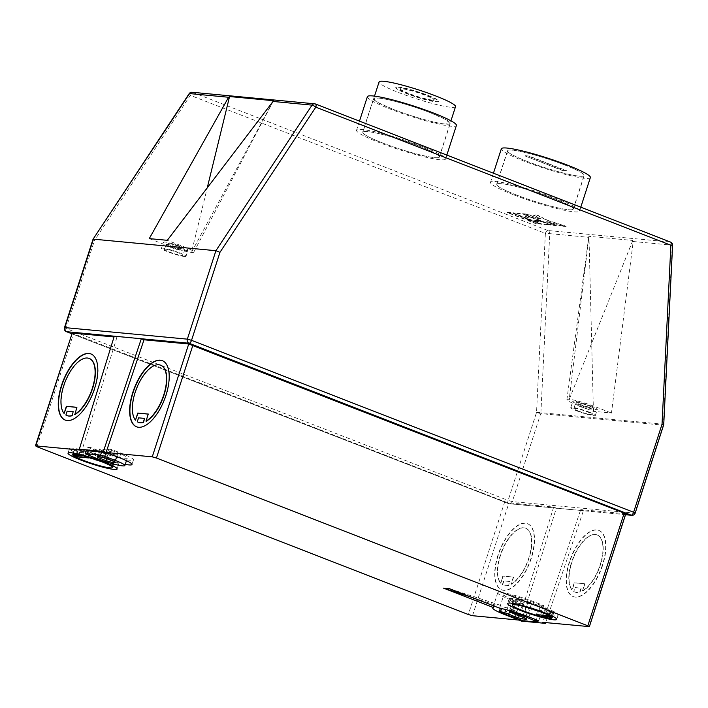 <?xml version="1.0" encoding="UTF-8"?>
<svg xmlns="http://www.w3.org/2000/svg" width="708" height="708" viewBox="0 0 708 708"><rect width="100%" height="100%" fill="white"/><g stroke="black" fill="none" stroke-linecap="round" stroke-linejoin="round"><path stroke-width="0.53" stroke-dasharray="3.54 2.66" d="M165.69 249.207A9.682 1.106 -162.1 0 0 164.513 249.358A9.682 1.106 -162.1 0 0 171.23 252.659A9.682 1.106 -162.1 0 0 181.761 255.464A9.682 1.106 -162.1 0 0 182.938 255.314A9.682 1.106 -162.1 0 0 176.221 252.013A9.682 1.106 -162.1 0 0 165.69 249.207M186.416 250.402A12.903 1.469 -162.1 0 0 187.974 250.198A12.903 1.469 -162.1 0 0 179.018 245.809A12.903 1.469 -162.1 0 0 164.982 242.065A12.903 1.469 -162.1 0 0 163.415 242.269A12.903 1.469 -162.1 0 0 172.371 246.667A12.903 1.469 -162.1 0 0 186.416 250.402M184.443 256.5A12.903 1.469 -162.1 0 0 186.009 256.305A12.903 1.469 -162.1 0 0 177.053 251.906A12.903 1.469 -162.1 0 0 163.008 248.172A12.903 1.469 -162.1 0 0 161.442 248.366A12.903 1.469 -162.1 0 0 170.398 252.765A12.903 1.469 -162.1 0 0 184.443 256.5M578.551 411.091A9.682 1.106 17.9 0 1 573.852 408.543A9.682 1.106 17.9 0 1 587.569 411.941A9.682 1.106 17.9 0 1 592.269 414.49A9.682 1.106 17.9 0 1 578.551 411.091M591.047 405.985A12.903 1.469 17.9 0 1 597.313 409.383A12.903 1.469 17.9 0 1 579.02 404.852A12.903 1.469 17.9 0 1 572.754 401.454A12.903 1.469 17.9 0 1 591.047 405.985M589.074 412.083A12.903 1.469 17.9 0 1 595.34 415.49A12.903 1.469 17.9 0 1 577.047 410.95A12.903 1.469 17.9 0 1 570.781 407.551A12.903 1.469 17.9 0 1 589.074 412.083M431.942 100.332A17.744 2.027 17.9 0 1 412.64 95.191A17.744 2.027 17.9 0 1 400.321 89.146A17.744 2.027 17.9 0 1 402.471 88.872A17.744 2.027 17.9 0 1 421.782 94.005A17.744 2.027 17.9 0 1 434.093 100.049A17.744 2.027 17.9 0 1 431.942 100.332M432.039 100.023A17.744 2.027 17.9 0 1 412.737 94.881A17.744 2.027 17.9 0 1 400.418 88.836A17.744 2.027 17.9 0 1 402.569 88.562A17.744 2.027 17.9 0 1 421.88 93.704A17.744 2.027 17.9 0 1 434.19 99.748A17.744 2.027 17.9 0 1 432.039 100.023M398.551 86.995A22.585 2.575 17.9 0 1 423.127 93.544A22.585 2.575 17.9 0 1 438.801 101.235A22.585 2.575 17.9 0 1 436.066 101.589A22.585 2.575 17.9 0 1 411.49 95.04A22.585 2.575 17.9 0 1 395.816 87.35A22.585 2.575 17.9 0 1 398.551 86.995M398.454 87.305A22.585 2.575 17.9 0 1 423.03 93.845A22.585 2.575 17.9 0 1 438.695 101.536A22.585 2.575 17.9 0 1 435.96 101.89A22.585 2.575 17.9 0 1 411.392 95.35A22.585 2.575 17.9 0 1 395.719 87.659A22.585 2.575 17.9 0 1 398.454 87.305M455.527 106.642A40.17 4.575 17.9 0 1 450.669 107.262A40.17 4.575 17.9 0 1 406.958 95.624A40.17 4.575 17.9 0 1 379.081 81.951M82.031 455.377A25.807 2.938 -162.1 0 0 118.617 464.448A25.807 2.938 -162.1 0 0 106.076 457.642A25.807 2.938 -162.1 0 0 69.499 448.58A25.807 2.938 -162.1 0 0 82.031 455.377M84.641 451.297L89.934 453.359L79.42 452.368L74.119 450.306A20.966 2.39 -162.1 0 0 84.287 455.589A20.966 2.39 -162.1 0 0 114.006 462.961A20.966 2.39 -162.1 0 0 103.828 457.43A20.966 2.39 -162.1 0 0 84.641 451.297L83.349 455.288M74.119 450.306L73.243 453.023M521.663 605.756A25.807 2.938 -162.1 0 0 558.24 614.818A25.807 2.938 -162.1 0 0 545.709 608.022A25.807 2.938 -162.1 0 0 509.123 598.95A25.807 2.938 -162.1 0 0 521.663 605.756M543.098 612.093L537.797 610.039L548.319 611.031L553.621 613.084A20.966 2.39 -162.1 0 0 543.452 607.809A20.966 2.39 -162.1 0 0 513.725 600.437A20.966 2.39 -162.1 0 0 523.911 605.968A20.966 2.39 -162.1 0 0 543.098 612.093L542.107 615.155M553.621 613.084L552.603 616.234M89.279 358.487A30.648 13.912 -68.7 0 0 64.03 385.754A30.648 13.912 -68.7 0 0 64.348 413.534M65.313 420.118A35.489 16.107 -68.7 0 0 65.446 420.171A35.489 16.107 -68.7 0 0 94.837 388.657A35.489 16.107 -68.7 0 0 91.164 354.027A35.489 16.107 -68.7 0 0 91.031 353.973M135.732 420.269A30.648 13.912 111.3 0 1 135.414 392.48A30.648 13.912 111.3 0 1 160.672 365.213M162.424 360.699A35.489 16.107 111.3 0 1 162.557 360.753A35.489 16.107 111.3 0 1 166.23 395.383A35.489 16.107 111.3 0 1 136.83 426.897A35.489 16.107 111.3 0 1 136.697 426.844M419.764 146.379A40.161 4.575 -162.1 0 0 362.832 132.272A40.161 4.575 -162.1 0 0 382.338 142.857A40.161 4.575 -162.1 0 0 439.27 156.964A40.161 4.575 -162.1 0 0 419.764 146.379M393.099 109.297A40.329 4.593 -162.1 0 0 450.261 123.466A40.329 4.593 -162.1 0 0 430.676 112.838A40.329 4.593 -162.1 0 0 373.514 98.677A40.329 4.593 -162.1 0 0 393.099 109.297M382.267 142.848A40.329 4.593 -162.1 0 0 439.429 157.008A40.329 4.593 -162.1 0 0 419.844 146.388A40.329 4.593 -162.1 0 0 362.682 132.219A40.329 4.593 -162.1 0 0 382.267 142.848M367.372 96.686A46.781 5.337 -162.1 0 0 390.099 109.014A46.781 5.337 -162.1 0 0 456.403 125.449M422.844 146.671A46.781 5.337 -162.1 0 0 356.54 130.237A46.781 5.337 -162.1 0 0 379.258 142.565A46.781 5.337 -162.1 0 0 445.571 158.999A46.781 5.337 -162.1 0 0 422.844 146.671M500.529 583.162L502.83 576.055L513.353 577.047L511.052 584.153A30.648 13.912 -68.7 0 0 528.77 558.072A30.648 13.912 -68.7 0 0 525.601 528.159A30.648 13.912 -68.7 0 0 500.211 555.382A30.648 13.912 -68.7 0 0 500.529 583.162L500.804 583.268A30.648 13.912 -68.7 0 1 500.485 555.479A30.648 13.912 -68.7 0 1 525.867 528.265A30.648 13.912 -68.7 0 1 529.035 558.17A30.648 13.912 -68.7 0 1 511.318 584.259L513.619 577.144L503.096 576.153L500.804 583.268M498.228 555.267A35.489 16.107 -68.7 0 0 501.901 589.906A35.489 16.107 -68.7 0 0 531.292 558.382A35.489 16.107 -68.7 0 0 527.619 523.752A35.489 16.107 -68.7 0 0 498.228 555.267M497.963 555.169A35.489 16.107 -68.7 0 0 501.627 589.799A35.489 16.107 -68.7 0 0 531.027 558.285A35.489 16.107 -68.7 0 0 527.354 523.646A35.489 16.107 -68.7 0 0 497.963 555.169M582.445 590.888L584.737 583.773L574.215 582.781L571.922 589.897A30.648 13.912 111.3 0 1 571.604 562.108A30.648 13.912 111.3 0 1 596.994 534.885A30.648 13.912 111.3 0 1 600.163 564.798A30.648 13.912 111.3 0 1 582.445 590.888L585.003 583.879L574.489 582.888L572.188 589.994A30.648 13.912 111.3 0 1 571.869 562.214A30.648 13.912 111.3 0 1 597.26 534.991A30.648 13.912 111.3 0 1 600.428 564.904A30.648 13.912 111.3 0 1 582.711 590.985M602.685 565.117A35.489 16.107 111.3 0 1 573.285 596.632A35.489 16.107 111.3 0 1 569.621 562.002A35.489 16.107 111.3 0 1 599.012 530.478A35.489 16.107 111.3 0 1 602.685 565.117M602.411 565.011A35.489 16.107 111.3 0 1 573.02 596.525A35.489 16.107 111.3 0 1 569.347 561.895A35.489 16.107 111.3 0 1 598.747 530.38A35.489 16.107 111.3 0 1 602.411 565.011M516.309 194.948A40.161 4.575 17.9 0 1 496.795 184.372A40.161 4.575 17.9 0 1 553.727 198.479A40.161 4.575 17.9 0 1 573.241 209.055A40.161 4.575 17.9 0 1 516.309 194.948M527.141 161.397A40.161 4.575 17.9 0 1 507.636 150.822A40.161 4.575 17.9 0 1 564.568 164.929A40.161 4.575 17.9 0 1 584.073 175.513A40.161 4.575 17.9 0 1 527.141 161.397M564.639 164.937A40.329 4.593 17.9 0 1 584.224 175.557A40.329 4.593 17.9 0 1 527.071 161.397A40.329 4.593 17.9 0 1 507.477 150.769A40.329 4.593 17.9 0 1 564.639 164.937M553.806 198.488A40.329 4.593 17.9 0 1 573.391 209.108A40.329 4.593 17.9 0 1 516.229 194.939A40.329 4.593 17.9 0 1 496.644 184.319A40.329 4.593 17.9 0 1 553.806 198.488M590.366 177.54A46.781 5.337 17.9 0 1 524.062 161.114A46.781 5.337 17.9 0 1 501.335 148.786M513.22 194.656A46.781 5.337 17.9 0 1 490.502 182.337A46.781 5.337 17.9 0 1 556.807 198.771A46.781 5.337 17.9 0 1 579.533 211.09A46.781 5.337 17.9 0 1 513.22 194.656M523.07 617.234L527.548 603.358A9.682 1.106 17.9 0 1 517.769 600.304A9.682 1.106 17.9 0 1 513.07 597.756A9.682 1.106 17.9 0 1 513.079 597.729L509.043 610.234A9.682 1.106 -162.1 0 0 509.034 610.261A9.682 1.106 -162.1 0 0 509.079 610.438M93.429 239.154C92.686 239.162 93.022 239.614 94.456 240.508L190.328 95.332L545.381 233.401L536.54 412.428L508.123 500.423L512.3 501.6L540.726 413.614L663.21 425.154L634.793 513.15L512.3 501.6A3.23 2.85 -84.6 0 1 508.636 503.609A3.23 1.46 111.3 0 1 508.45 503.574L71.641 333.698L508.636 503.609L583.41 510.663L580.728 509.618L542.779 622.323M625.828 513.778L580.728 509.618M149.264 238.614L166.38 245.269A19.355 2.204 -162.1 0 0 191.47 252.375A19.355 2.204 -162.1 0 0 193.797 252.11A19.355 2.204 -162.1 0 0 184.416 246.968L167.3 240.313M513.07 597.756L509.034 610.261L512.973 610.606L517.017 598.101L513.079 597.729M500.37 608.34L500.432 608.163A19.355 2.204 17.9 0 1 499.821 607.287A19.355 2.204 17.9 0 1 512.999 609.34L512.344 611.358M526.079 615.871L530.761 601.375A19.355 2.204 17.9 0 0 503.866 594.782A19.355 2.204 17.9 0 0 513.265 599.88L522.646 603.526L517.716 618.774L523.239 620.482L538.655 621.845M516.548 618.668L517.716 618.774M125.245 464.368A25.807 2.938 17.9 0 1 95.031 455.288L96.509 450.713A25.807 2.938 17.9 0 0 133.467 459.926A25.807 2.938 17.9 0 0 120.926 453.12L111.545 449.474L108.545 449.191L117.917 452.837A19.355 2.204 17.9 0 1 127.325 457.943A19.355 2.204 17.9 0 1 99.801 451.111L90.509 447.491L89.031 452.067L86.128 450.695M95.031 455.288L86.022 451.784L89.031 452.067M521.407 621.102L556.355 508.114L553.674 507.07L508.964 502.857L504.777 501.671L71.853 333.07M114.271 336.194L116.953 337.238L114.032 336.955M553.674 507.07L518.734 620.058M538.425 218.329L540.381 218.515L532.974 214.657L537.478 215.082L547.709 220.392L566.161 226.233L561.656 225.808L546.47 221.454L556.391 225.312L551.886 224.887L523.203 213.736L527.708 214.161L538.328 218.63L540.284 218.816L532.876 214.966L537.381 215.391L547.611 220.692L566.064 226.542L561.559 226.118L548.319 221.94L546.372 221.763L556.293 225.622L551.789 225.197L523.106 214.037L527.61 214.471L538.328 218.63M533.593 220.799L542.611 221.648L550.647 224.772L541.629 223.923L533.487 221.1L542.505 221.949L550.55 225.082L541.531 224.232L533.487 221.1M521.964 213.621L530 216.745L525.495 216.321L528.168 217.365L532.682 217.79L540.717 220.914L531.699 220.064L512.946 212.772L521.964 213.621L529.903 217.046L525.398 216.621L528.071 217.666L532.584 218.091L540.62 221.215L531.602 220.365L512.849 213.073L521.867 213.922M527.92 220.268L532.425 220.692L540.461 223.817L535.956 223.392L527.92 220.268L532.327 220.993L540.363 224.117L535.859 223.693L527.823 220.569M530.54 219.958L526.026 219.533L507.273 212.232L511.787 212.657L530.54 219.958L525.929 219.834L507.176 212.542L511.68 212.966L530.442 220.259M593.428 411.339L588.976 236.322L632.81 240.454L633.2 241.516L611.464 413.038L593.428 411.339L576.312 404.684A19.355 2.204 17.9 0 1 566.896 399.631A19.355 2.204 17.9 0 1 569.25 399.285A19.355 2.204 17.9 0 1 594.348 406.383L611.464 413.038M632.81 240.454L569.25 399.285L588.976 236.322L588.773 237.33L549.735 233.649L540.894 412.675L663.75 424.278M525.221 155.698L528.973 156.052L566.489 170.637L562.727 170.283L525.124 155.999L528.973 156.052M573.728 591.49A30.648 13.912 111.3 0 0 574.772 592.012A30.648 13.912 111.3 0 0 579.737 592.056L581.011 588.136L574.993 587.569L573.728 591.49L575.268 587.675L581.277 588.242L580.011 592.162A30.648 13.912 111.3 0 1 575.038 592.118A30.648 13.912 111.3 0 1 573.993 591.596M508.353 585.33A30.648 13.912 -68.7 0 1 503.388 585.286A30.648 13.912 -68.7 0 1 502.335 584.764L503.609 580.843L509.618 581.41L508.618 585.436L509.884 581.507L503.875 580.941L502.609 584.87A30.648 13.912 -68.7 0 0 503.654 585.392A30.648 13.912 -68.7 0 0 508.618 585.436M625.553 514.636L583.41 510.663L545.718 622.597M116.953 337.238L82.004 450.226M272.837 101.731L191.47 252.375L207.223 187.956M148.255 414.118L146.255 421.26M144.821 418.508L138.803 417.941L137.272 421.764M138.449 422.34A30.648 13.912 111.3 0 1 137.538 421.871M73.428 411.782L67.419 411.215L66.154 415.136A30.648 13.912 -68.7 0 0 67.065 415.605M76.871 407.392L74.862 414.534M547.249 613.048A20.966 2.39 -162.1 0 0 553.258 613.615L550.089 612.376L544.071 611.809L547.249 613.048L545.771 617.624M553.258 613.615L551.975 617.597M550.089 612.376L548.797 616.367M544.071 611.809L542.965 615.234M537.797 610.039L536.319 614.615M548.319 611.031L546.841 615.606M522.646 603.526L519.637 603.243L510.256 599.596A25.807 2.938 17.9 0 1 497.724 592.8A25.807 2.938 17.9 0 1 533.85 601.685L543.682 605.508L540.673 605.225L536 619.686M540.673 605.225L530.761 601.375M526.478 619.235L531.478 603.729A9.682 1.106 -162.1 0 0 531.496 603.703A9.682 1.106 -162.1 0 0 526.699 601.119A9.682 1.106 -162.1 0 0 517.017 598.101M515.884 614.703L516.867 611.65A9.682 1.106 -162.1 0 0 512.973 610.606M527.548 603.358L531.478 603.729M533.85 601.685L528.929 616.942M499.609 608.19L500.529 605.34L494.52 604.774L494.104 606.057M543.682 605.508L538.761 620.757M519.637 603.243L514.866 618.013M89.934 453.359L88.456 457.934M79.42 452.368L78.314 455.793M80.491 450.35A20.966 2.39 -162.1 0 0 74.482 449.784L77.65 451.023L83.668 451.589L80.491 450.35L79.234 454.244M74.482 449.784L73.42 453.049M77.65 451.023L76.172 455.598M83.668 451.589L82.535 455.067M96.509 450.713L87.5 447.208L86.022 451.784M90.509 447.491L87.5 447.208M108.545 449.191L107.067 453.766M111.545 449.474L110.067 454.049M101.341 450.244L108.351 452.97A9.682 1.106 -162.1 0 0 118.112 454.97A9.682 1.106 -162.1 0 0 116.466 453.74L109.457 451.014A9.682 1.106 -162.1 0 0 99.695 449.014A9.682 1.106 -162.1 0 0 101.341 450.244L99.288 456.607M109.457 451.014L106.997 458.634M108.351 452.97L106.563 458.501M116.466 453.74L114.006 461.359M506.76 609.818L500.432 608.163M516.867 611.65L511.388 609.278L512.999 609.34M500.529 605.34L449.474 588.693M494.52 604.774L471.616 597.304M528.876 156.353L566.391 170.938L562.63 170.584L525.124 155.999M182.39 248.844A8.062 0.92 17.9 0 1 171.938 245.88A8.062 0.92 17.9 0 1 169 243.632A8.062 0.92 17.9 0 1 179.451 246.588A8.062 0.92 17.9 0 1 182.39 248.844M167.168 244.632A9.682 1.106 -162.1 0 0 165.991 244.782A9.682 1.106 -162.1 0 0 172.708 248.083A9.682 1.106 -162.1 0 0 183.239 250.889A9.682 1.106 -162.1 0 0 184.416 250.738A9.682 1.106 -162.1 0 0 177.699 247.437A9.682 1.106 -162.1 0 0 167.168 244.632M581.277 405.065A8.062 0.92 17.9 0 1 578.33 402.817A8.062 0.92 17.9 0 1 588.79 405.772A8.062 0.92 17.9 0 1 591.729 408.02A8.062 0.92 17.9 0 1 581.277 405.065M589.047 407.365A9.682 1.106 -162.1 0 0 575.33 403.967A9.682 1.106 -162.1 0 0 580.029 406.516A9.682 1.106 -162.1 0 0 593.746 409.923A9.682 1.106 -162.1 0 0 589.047 407.365M445.244 124.042C435.712 123.281 410.746 116.209 393.179 109.306L378.532 102.802L373.665 98.722L378.532 98.093C388.072 98.863 413.029 105.926 430.606 112.829L445.244 119.333L450.111 123.413L445.244 124.042M508.238 615.438L513.265 599.88M625.438 513.831L588.994 626.677M472.51 615.703L508.964 502.857M547.877 230.498L192.815 92.421L315.308 103.961L670.361 242.039L547.877 230.498A3.23 2.85 -84.6 0 1 549.735 233.649L545.381 233.401A3.23 1.46 111.3 0 1 547.877 230.498M625.527 514.725L509.317 503.777A3.23 3.23 0 0 1 508.45 503.574A3.23 1.46 111.3 0 1 508.123 500.423L66.039 328.503L94.456 240.508M633.2 241.516L672.228 245.198L663.378 424.216A3.23 2.85 -84.6 0 1 663.21 425.154L663.6 425.11M504.777 501.671L468.333 614.517M36.966 446.766L73.42 333.919M510.256 599.596L505.503 614.332M120.926 453.12L119.448 457.695M99.801 451.111L97.341 458.731M86.703 454.598L87.695 451.545M117.917 452.837L116.696 456.633M511.778 609.225L511.194 611.031M512.955 610.128L511.964 613.181M192.133 92.261A3.23 2.85 -84.6 0 1 192.815 92.421A3.23 1.46 111.3 0 0 190.328 95.332A3.23 0.779 33.4 0 1 189.133 93.695M64.472 327.654L66.039 328.503A3.23 1.46 111.3 0 0 66.101 331.468M672.6 245.251L672.228 245.198A3.23 2.85 95.4 0 0 670.361 242.039M631.81 515.318A3.23 2.85 95.4 0 0 634.793 513.15L635.182 513.096M536.54 412.428L540.894 412.675A3.23 2.85 95.4 0 1 540.726 413.614L536.54 412.428M164.513 249.358L165.991 244.782L168.654 243.552C174.079 244.437 187.567 248.614 184.416 250.738L182.938 255.314M186.009 256.305L187.974 250.198M573.852 408.543L575.33 403.967C575.489 402.409 577.401 402.188 581.064 403.312L588.879 405.799C594.888 408.702 593.047 407.233 593.746 409.923L592.269 414.49M595.34 415.49L597.313 409.383M374.505 96.12L362.832 132.272M118.617 464.448L117.139 469.023M114.006 462.961L113.059 465.899M558.24 614.818L556.762 619.394M513.725 600.437L512.778 603.384M439.429 157.008L450.261 123.466M359.487 121.121L356.54 130.237M496.795 184.372L507.636 150.822M573.391 209.108L584.224 175.557M493.449 173.212L490.502 182.337M499.821 607.287L503.866 594.782M566.896 399.631L588.808 236.569M580.799 207.178L579.533 211.09M496.644 184.319L507.477 150.769M573.241 209.055L584.073 175.513M273.438 100.846L193.797 252.11M446.828 155.087L445.571 158.999M362.682 132.219L373.514 98.677M439.27 156.964L450.952 120.811M509.123 598.95L507.645 603.526M526.469 619.261L531.496 603.703M497.724 592.8L492.795 608.048M69.499 448.58L68.021 453.155M133.467 459.926L131.989 464.501M127.325 457.943L126.44 460.66M99.695 449.014L97.235 456.642M118.112 454.97L115.652 462.59M511.388 609.278L510.849 610.933M570.781 407.551L572.754 401.454M161.442 248.366L163.415 242.269"/><path stroke-width="1.06" d="M374.505 96.12L379.081 81.951A40.17 4.575 17.9 0 1 383.948 81.323A40.17 4.575 17.9 0 1 427.659 92.96A40.17 4.575 17.9 0 1 455.527 106.642L450.952 120.811M80.553 459.952A25.807 2.938 -162.1 0 0 117.139 469.023A25.807 2.938 -162.1 0 0 104.598 462.218A25.807 2.938 -162.1 0 0 68.021 453.155A25.807 2.938 -162.1 0 0 80.553 459.952M73.243 453.023L72.641 454.881A20.966 2.39 -162.1 0 0 82.809 460.165A20.966 2.39 -162.1 0 0 112.528 467.537A20.966 2.39 -162.1 0 0 102.35 462.005A20.966 2.39 -162.1 0 0 83.163 455.872L83.349 455.288M520.185 610.323A25.807 2.938 -162.1 0 0 556.762 619.394A25.807 2.938 -162.1 0 0 544.231 612.597A25.807 2.938 -162.1 0 0 507.645 603.526A25.807 2.938 -162.1 0 0 520.185 610.323M552.603 616.234L552.143 617.659A20.966 2.39 -162.1 0 0 541.974 612.385A20.966 2.39 -162.1 0 0 512.247 605.013A20.966 2.39 -162.1 0 0 522.433 610.535A20.966 2.39 -162.1 0 0 541.62 616.668L542.107 615.155M76.871 407.392L66.375 406.321L76.898 407.312L74.862 414.534A30.648 13.912 -68.7 0 0 92.58 388.444A30.648 13.912 -68.7 0 0 89.412 358.531A30.648 13.912 -68.7 0 0 89.279 358.487M74.597 414.428A30.648 13.912 -68.7 0 0 92.314 388.338A30.648 13.912 -68.7 0 0 89.146 358.425A30.648 13.912 -68.7 0 0 63.755 385.648A30.648 13.912 -68.7 0 0 64.074 413.437L66.641 406.427M94.571 388.55A35.489 16.107 -68.7 0 0 90.898 353.92A35.489 16.107 -68.7 0 0 61.508 385.435A35.489 16.107 -68.7 0 0 65.171 420.065A35.489 16.107 -68.7 0 0 94.571 388.55M91.031 353.973A35.489 16.107 -68.7 0 0 61.773 385.541A35.489 16.107 -68.7 0 0 65.313 420.118M160.672 365.213A30.648 13.912 111.3 0 1 160.804 365.266A30.648 13.912 111.3 0 1 163.973 395.17A30.648 13.912 111.3 0 1 146.255 421.26L145.99 421.154A30.648 13.912 111.3 0 0 163.707 395.064A30.648 13.912 111.3 0 0 160.53 365.16A30.648 13.912 111.3 0 0 135.148 392.374A30.648 13.912 111.3 0 0 135.467 420.163L137.759 413.047L148.282 414.038L145.99 421.154M132.892 392.161A35.489 16.107 111.3 0 1 162.291 360.646A35.489 16.107 111.3 0 1 165.955 395.276A35.489 16.107 111.3 0 1 136.564 426.8A35.489 16.107 111.3 0 1 132.892 392.161M136.697 426.844A35.489 16.107 111.3 0 1 133.166 392.267A35.489 16.107 111.3 0 1 162.424 360.699M446.828 155.087L456.403 125.449A46.781 5.337 -162.1 0 0 433.685 113.121A46.781 5.337 -162.1 0 0 367.372 96.686L359.487 121.121M493.449 173.212L501.335 148.786A46.781 5.337 17.9 0 1 567.648 165.221A46.781 5.337 17.9 0 1 590.366 177.54L580.799 207.178M509.079 610.438A9.682 1.106 -162.1 0 0 509.751 610.986L508.769 614.031L499.441 611.208L500.37 608.34M523.07 617.234L522.531 618.916A9.682 1.106 17.9 0 1 512.751 615.863A9.682 1.106 17.9 0 1 508.769 614.031M625.553 514.636L631.129 515.159L189.045 343.238L141.326 338.743L103.377 451.447L79.323 449.182L114.271 336.194L141.326 338.743L144.007 339.787L106.05 452.492L152.264 456.846L188.717 344L144.007 339.787M188.717 344L625.828 513.778L589.383 626.633L587.817 625.784L624.261 512.928M219.949 252.34L191.532 340.327L633.616 512.247L662.033 424.26L670.883 245.234L315.821 107.156L219.949 252.34L215.913 250.703L93.429 239.154L64.862 327.6L187.346 339.15L215.913 250.703L312.042 105.129L273.022 101.448L167.3 240.313L149.264 238.614L228.596 97.262L189.558 93.58L93.031 239.233L64.472 327.654A3.23 3.23 0 0 0 66.366 331.654A3.23 1.46 111.3 0 1 66.101 331.468M511.194 611.031L510.787 612.278L512.008 612.393A19.355 2.204 17.9 0 1 525.734 616.925L538.168 622.199L523.141 620.783L508.238 615.438A19.355 2.204 17.9 0 1 499.441 611.208M512.008 612.393L512.344 611.358M525.734 616.925L526.079 615.871M471.616 597.304L443.456 588.127L449.474 588.693L499.609 608.19A25.807 2.938 17.9 0 1 528.929 616.942L538.761 620.757L535.744 620.474L538.558 622.155M514.866 618.013L514.707 618.491L516.548 618.668M514.707 618.491L505.335 614.845A25.807 2.938 17.9 0 1 492.795 608.048A25.807 2.938 17.9 0 1 493.6 607.623L443.456 588.127M104.74 456.297L100.563 455.111L85.526 453.695L86.128 450.695L85.137 453.748L97.341 458.731A19.355 2.204 17.9 0 0 124.865 465.563A19.355 2.204 17.9 0 0 115.457 460.465L104.74 456.297L105.722 453.244L110.067 454.049L119.448 457.695A25.807 2.938 17.9 0 1 131.989 464.501A25.807 2.938 17.9 0 1 125.245 464.368M86.518 450.651L101.545 452.067L105.722 453.244M589.383 626.633L542.779 622.323L545.452 623.367L521.407 621.102L518.734 620.058L472.51 615.703L468.333 614.517L36.966 446.766L35.789 445.872L82.004 450.226L79.323 449.182M192.903 345.185L156.45 458.032L587.817 625.784M156.45 458.032L152.264 456.846M103.377 451.447L106.05 452.492M35.4 445.916L72.243 333.017L35.789 445.872M114.032 336.955L72.243 333.017M545.718 622.597L545.452 623.367M207.223 187.956L229.56 96.553L228.596 97.262M272.837 101.731L273.394 100.686L273.022 101.448L273.394 100.686L229.56 96.553M135.467 420.163L138.033 413.153L148.255 414.118M143.547 422.437L143.281 422.331A30.648 13.912 111.3 0 1 138.317 422.287A30.648 13.912 111.3 0 1 137.272 421.764L138.538 417.835L144.547 418.401L143.547 422.437A30.648 13.912 111.3 0 1 138.582 422.393A30.648 13.912 111.3 0 1 138.449 422.34M144.547 418.401L143.281 422.331M73.163 411.675L72.163 415.702L73.163 411.675L67.154 411.109L65.879 415.038A30.648 13.912 -68.7 0 0 66.933 415.561A30.648 13.912 -68.7 0 0 71.897 415.605M67.065 415.605A30.648 13.912 -68.7 0 0 67.198 415.658A30.648 13.912 -68.7 0 0 72.163 415.702M66.375 406.321L64.074 413.437M548.797 616.367L548.611 616.951L542.594 616.385L545.771 617.624A20.966 2.39 -162.1 0 0 551.78 618.19L551.975 617.597M548.611 616.951L551.78 618.19M542.965 615.234L542.594 616.385M552.143 617.659L546.841 615.606L536.319 614.615L541.62 616.668M536 619.686L535.744 620.474M522.531 618.916L526.46 619.288A9.682 1.106 -162.1 0 0 526.469 619.261A9.682 1.106 -162.1 0 0 515.884 614.703L510.787 612.278M494.104 606.057L493.6 607.623M78.314 455.793L77.942 456.943L88.456 457.934L83.163 455.872M79.234 454.244L79.013 454.925A20.966 2.39 -162.1 0 0 73.004 454.359L73.42 453.049M82.535 455.067L82.19 456.164L76.172 455.598L73.004 454.359M77.942 456.943L72.641 454.881M82.19 456.164L79.013 454.925M106.997 458.634A9.682 1.106 -162.1 0 0 97.235 456.642A9.682 1.106 -162.1 0 0 98.881 457.872L105.89 460.598A9.682 1.106 -162.1 0 0 115.652 462.59A9.682 1.106 -162.1 0 0 114.006 461.359L106.997 458.634M99.288 456.607L98.881 457.872M106.563 458.501L105.89 460.598M509.751 610.986L506.76 609.818M114.271 336.194L66.552 331.698L71.65 333.68L66.366 331.654A3.23 1.46 111.3 0 0 66.552 331.698A3.23 2.85 -84.6 0 1 64.862 327.6L64.472 327.654M505.503 614.332L505.335 614.845M116.696 456.633L115.457 460.465M100.563 455.111L101.545 452.067M501.547 608.579L500.662 611.323M505.795 609.57L504.848 612.509M191.532 340.327L187.346 339.15A3.23 2.85 95.4 0 0 189.045 343.238A3.23 1.46 111.3 0 0 191.532 340.327M312.042 105.129A3.23 0.779 33.4 0 1 315.821 107.156A3.23 1.46 111.3 0 0 315.485 104.005A3.23 3.23 0 0 0 314.618 103.802A3.23 2.85 95.4 0 0 312.042 105.129M670.361 242.039A3.23 1.46 111.3 0 1 670.547 242.083L315.485 104.005A3.23 1.46 111.3 0 0 315.308 103.961A3.23 2.85 95.4 0 0 314.618 103.802L192.133 92.261A3.23 3.23 0 0 0 189.133 93.695A3.23 0.779 33.4 0 1 189.558 93.58A3.23 2.85 -84.6 0 1 192.133 92.261M635.182 513.096L633.616 512.247A3.23 1.46 111.3 0 1 631.129 515.159A3.23 2.85 95.4 0 0 631.81 515.318A3.23 3.23 0 0 0 635.182 513.096L663.6 425.11A3.23 3.23 0 0 0 663.75 424.278L662.033 424.26L663.6 425.11M670.547 242.083A3.23 1.46 111.3 0 1 670.883 245.234L672.6 245.251A3.23 3.23 0 0 0 670.547 242.083M113.059 465.899L112.528 467.537M512.778 603.384L512.247 605.013M126.44 460.66L124.865 465.563M510.849 610.933L510.397 612.332M189.133 93.695L93.031 239.233M625.527 514.725L631.81 515.318M663.75 424.278L672.6 245.251"/></g></svg>
